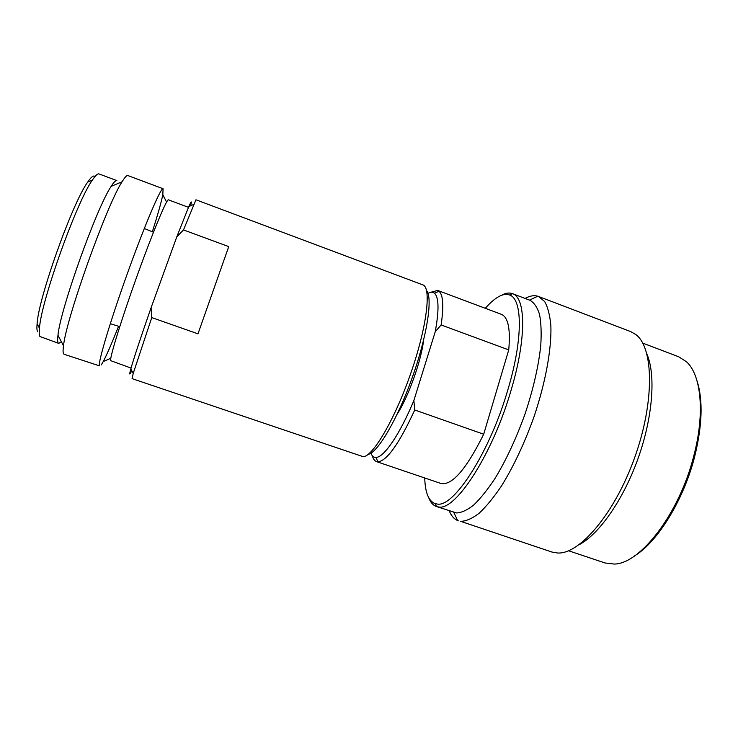 <?xml version="1.0" encoding="UTF-8"?>
<svg xmlns="http://www.w3.org/2000/svg" width="738" height="738" viewBox="0 0 738 738"><rect width="100%" height="100%" fill="white"/><g stroke="black" fill="none" stroke-linecap="round" stroke-linejoin="round"><path stroke-width="1.11" d="M430.669 292.322L437.662 290.431L438.972 291.206C443.187 294.877 443.898 306.132 441.112 324.951L508.731 349.895L483.694 434.221C466.25 469.303 451.997 485.724 440.927 483.473L376.528 461.619C374.59 460.927 373.188 458.962 372.312 455.724M485.309 308.299C490.466 302.386 495.299 298.309 499.81 296.067C503.51 294.268 506.794 293.927 509.663 295.052C522.476 299.01 523.141 338.641 508.104 388.972C490.032 451.942 453.658 507.928 437.154 504.026L435.162 503.657C428.649 501.176 425.171 492.615 424.719 477.975M502.44 294.766C506.176 292.94 509.515 292.571 512.449 293.641L512.578 293.696C525.788 297.654 526.637 338.105 511.277 389.581C492.827 454.018 455.512 511.13 438.603 506.96L436.426 506.508C433.086 505.336 430.531 502.412 428.741 497.753M697.096 381.066C703.111 400.254 702.318 425.374 694.707 456.425C683.748 499.875 657.77 541.757 634.671 555.834M642.743 343.115L678.628 356.74L686.488 361.758C701.082 374.803 705.15 412.81 693.868 455.604C679.514 513.399 640.215 564.026 614.237 564.053L604.975 562.956L568.583 550.769M647.041 354.406C655.879 374.987 652.844 417.118 638.056 458.51C623.278 499.912 598.933 534.423 579.053 544.755M630.676 331.593L635.833 334.554C653.637 347.57 654.818 401.435 634.763 457.339C614.865 513.297 579.828 554.229 557.808 553.02L551.941 552.042L460.613 521.332C465.992 521.259 472.135 518.593 479.054 513.316C486.314 506.517 493.87 497.283 501.729 485.604C513.786 466.029 524.524 443.151 533.943 416.961C545.557 382.57 551.637 348.982 550.88 325.993C549.967 315.412 547.891 307.257 544.653 301.538L538.5 296.473L630.676 331.593M529.506 300.117L537.771 296.224C534.533 295.274 530.926 295.698 526.941 297.488L525.05 298.429M449.211 510.788C451.241 515.761 454.054 519.017 457.652 520.558L458.372 520.825M537.771 296.224L538.5 296.473M512.449 293.641L529.958 300.292C534.091 302.589 537.282 307.276 539.524 314.333C541.139 322.727 541.544 333.179 540.742 345.698C538.537 366.196 533.343 388.852 525.142 413.658C516.305 438.335 506.25 459.959 494.958 478.538C487.606 489.635 480.53 498.464 473.741 505.004C467.265 510.115 461.508 512.762 456.481 512.947L436.426 506.508M437.662 290.431L501.342 314.314C508.15 317.119 510.613 328.973 508.731 349.895M441.112 324.951L435.236 331.759L413.87 400.513L414.738 409.987L483.694 434.221M414.738 409.987C399.286 443.455 387.044 460.743 378.031 461.85L376.528 461.619M435.236 331.759C439.156 310.2 438.907 297.359 434.498 293.254C432.791 291.833 430.614 291.879 427.975 293.392M370.91 453.187C371.989 456.038 373.64 457.449 375.863 457.431C383.686 457.809 399.664 434.765 413.87 400.513M423.594 340.209C421.343 360.559 408.326 397.016 397.173 414.193M58.33 343.244L39.917 336.5C39.197 335.236 39.049 332.469 39.465 328.216C40.968 301.704 76.724 201.594 92.351 180.127C95.451 175.496 97.684 173.439 99.04 173.947L116.844 180.589C115.746 180.183 113.855 182.111 111.161 186.363C96.761 207.304 60.092 309.988 57.97 335.301C57.499 339.093 57.527 341.556 58.053 342.69L58.108 342.801M131.742 370.642C129.445 375.679 129.141 375.098 130.829 368.889L133.209 373.428L132.084 378.64L363.262 456.711C372.948 456.536 395.079 418.861 411.011 372.644C427.034 326.436 431.546 287.276 422.837 284.877L195.957 199.786L183.504 229.924L176.797 236.852L151.087 307.737L151.77 317.589L197.978 333.825L228.743 246.612L183.504 229.924M368.151 454.387C377.561 452.855 397.33 419.535 412.182 377.847C427.099 336.177 432.92 297.866 426.601 290.726M133.209 373.428L151.77 317.589M228.743 246.612L197.978 333.825M37.601 331.805C36.891 330.55 36.725 327.866 37.103 323.761C38.431 298.134 72.49 202.756 87.702 182.083C91.3 176.788 93.708 174.971 94.925 176.622M61.374 341.749L58.708 343.373M64.058 354.258L63.45 353.622C62.924 352.469 62.942 349.858 63.505 345.781C66.162 318.65 106.945 204.444 122.084 181.769C124.87 177.221 126.798 175.155 127.877 175.561L163.089 188.753C161.032 187.065 145.34 223.596 128.144 271.372C110.921 319.13 98.108 361.786 99.344 365.817L64.058 354.258M166.576 202.092L162.821 194.694L163.089 188.753M162.821 194.694C161.225 202.461 157.729 214.813 152.332 231.76M118.578 326.261C112.028 342.792 106.909 354.572 103.219 361.592L101.226 364.95M131.06 368.068L110.599 360.624C109.925 356.703 121.936 317.912 137.462 274.822C152.978 231.695 166.871 198.476 168.439 199.841L188.467 207.323M158.854 286.326L169.168 257.885M176.797 236.852L188.817 206.539C191.437 200.662 192.037 200.404 190.625 205.764M130.829 368.889C133.855 358.161 140.607 337.773 151.087 307.737M509.663 295.052L512.578 293.696M453.722 512.301L457.652 520.558M435.162 503.657L436.555 506.554M434.498 293.254L438.972 291.206M375.863 457.431L378.031 461.85M119.75 326.62L110.294 323.687M153.467 232.221L144.288 228.503M37.103 323.761L39.465 328.216M87.702 182.083L92.351 180.127M57.97 335.301L63.505 345.781M111.161 186.363L122.084 181.769M110.811 358.244L103.219 361.592M188.817 206.539L193.531 204.527"/></g></svg>
